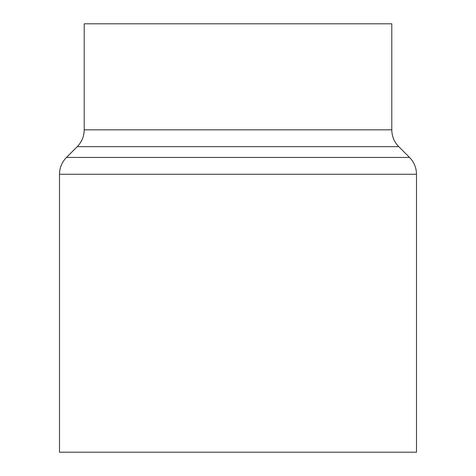 <?xml version="1.0" encoding="UTF-8"?>
<svg xmlns="http://www.w3.org/2000/svg" width="476" height="476" viewBox="0 0 476 476"><rect width="100%" height="100%" fill="white"/><g stroke="black" fill="none" stroke-linecap="round" stroke-linejoin="round"><path stroke-width="0.71" d="M416.5 174.258L416.5 452.2L59.5 452.2L59.5 174.258C59.595 167.725 61.922 162.12 66.473 157.431L409.527 157.431C414.078 162.12 416.405 167.725 416.5 174.258L59.5 174.258M391.784 129.829L391.784 23.8L84.216 23.8L84.216 129.829L391.784 129.829C391.879 136.356 394.205 141.967 398.757 146.656L77.243 146.656L66.473 157.431M84.216 129.829C84.121 136.356 81.795 141.967 77.243 146.656M398.757 146.656L409.527 157.431"/></g></svg>
